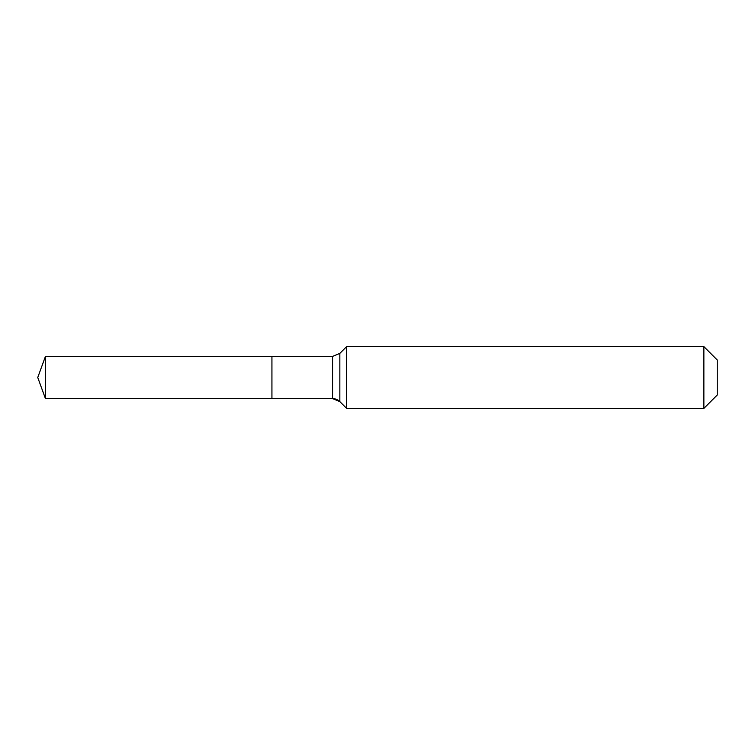 <?xml version="1.0" encoding="UTF-8"?>
<svg xmlns="http://www.w3.org/2000/svg" width="755" height="755" viewBox="0 0 755 755"><rect width="100%" height="100%" fill="white"/><g stroke="black" fill="none" stroke-linecap="round" stroke-linejoin="round"><path stroke-width="1.13" d="M717.25 395.007L703.868 408.389L346.611 408.389L339.844 401.622A10.296 10.296 0 0 0 332.568 398.602L45.432 398.602L37.75 377.5L45.432 356.398L332.568 356.398L339.844 353.378L346.611 346.611L703.868 346.611L717.25 359.993L717.25 395.007L703.868 408.389L703.868 346.611M37.75 377.5L45.432 398.602L45.432 356.398M703.868 408.389L346.611 408.389L339.844 401.622L332.568 398.602L271.932 398.602L271.932 356.398L271.932 398.602L45.432 398.602M346.611 408.389L346.611 346.611M332.568 398.602L332.568 356.398M339.844 401.622L339.844 353.378"/></g></svg>
